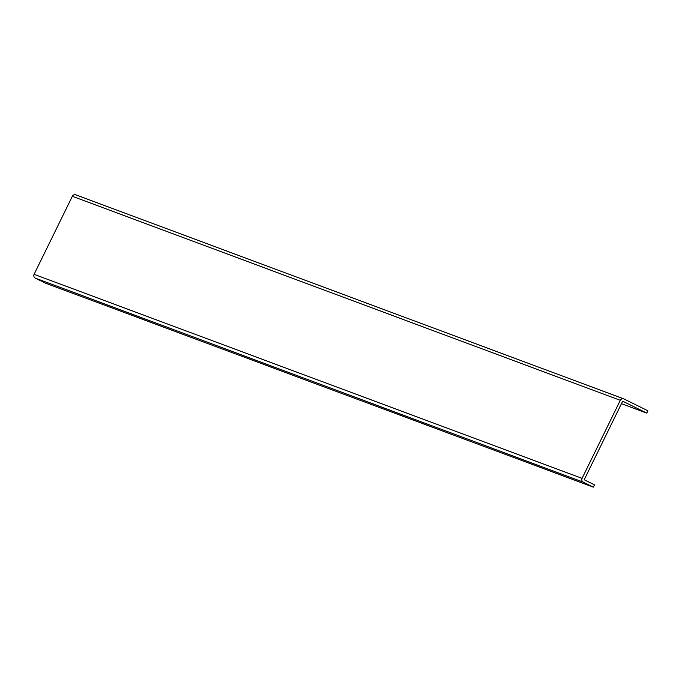 <?xml version="1.0" encoding="UTF-8"?>
<svg xmlns="http://www.w3.org/2000/svg" width="682" height="682" viewBox="0 0 682 682"><rect width="100%" height="100%" fill="white"/><g stroke="black" fill="none" stroke-linecap="round" stroke-linejoin="round"><path stroke-width="1.02" d="M621.455 403.684L646.766 413.104L647.9 410.794L624.064 398.996A2.856 2.796 110.4 0 0 620.305 400.317L72.335 196.297A2.856 2.796 -69.6 0 1 76.103 194.967M72.335 196.297L34.1 274.335A2.856 2.796 -69.6 0 0 35.353 278.145L45.387 283.115L593.357 487.144L594.482 484.834L584.201 479.736L622.683 401.178L646.766 413.104M620.305 400.317L582.07 478.363A2.856 2.796 110.4 0 0 583.323 482.174L593.357 487.144M583.323 482.174L35.353 278.145M582.07 478.363L34.1 274.335M623.808 398.885L75.838 194.856"/></g></svg>
